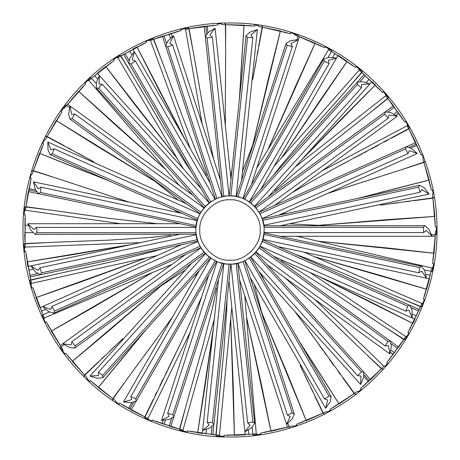 <?xml version="1.0" encoding="UTF-8"?>
<svg xmlns="http://www.w3.org/2000/svg" width="460" height="460" viewBox="0 0 460 460"><rect width="100%" height="100%" fill="white"/><g stroke="black" fill="none" stroke-linecap="round" stroke-linejoin="round"><path stroke-width="0.69" d="M219.845 262.528L220.167 262.625M220.19 262.631L223.675 263.482L173.914 416.622L169.447 419.353L161.535 420.382L169.015 416.392L167.67 413.379L172.81 414.702L173.914 416.622L170.671 426.61L179.544 429.071L184.73 410.372M223.008 263.35L221.49 262.993M167.67 413.379L217.12 261.544M208.46 275.96L161.535 420.382M224.503 263.632L220.265 262.654M205.723 253.908L210.599 258.014L102.856 377.671L97.664 378.356L90.022 376.073L98.474 375.475L98.474 372.174L102.632 375.469L102.856 377.671M210.047 257.623L208.805 256.68M208.219 256.208L207.77 255.823M205.482 253.661L98.474 372.174M191.63 263.229L90.022 376.073M202.929 250.694L203.78 251.764M204.689 252.81L205.787 253.977M87.291 379.109L89.706 381.421L87.32 379.138L86.928 377.7M198.789 243.679L200.882 247.704L53.785 313.191L48.766 311.702L42.711 306.509L50.675 309.402L52.02 306.389L54.475 311.092L53.785 313.197M200.537 247.118L199.784 245.755M199.445 245.082L199.186 244.547M197.978 241.644L198.599 243.236M181.43 244.749L39.922 307.751L36.058 297.545M196.851 237.895L197.19 239.2M197.599 240.545L198.128 242.058M37.036 230L36.668 232.685L35.184 234.33L30.613 230L27.778 223.721L33.885 229.597L36.334 227.389L37.036 230M196.029 232.697L196.069 233.145M196.069 233.151L196.104 233.513M196.184 234.215L35.184 234.33M196 227.717L195.983 228.022M179.63 223.721L27.778 223.721M196.506 223.732L196.27 225.17M199.761 214.297L198.823 216.24M198.708 216.505L198.582 216.815M198.346 217.384L197.363 220.208L50.267 154.715L48.012 149.989L47.817 142.013L51.002 149.868L54.142 148.844L52.29 153.818L50.267 154.715M197.564 219.558L198.076 218.086M199.979 213.877L54.142 148.844M186.541 203.774L47.817 142.013M201.952 210.651L201.198 211.79M201.152 211.864L199.715 214.383M44.091 140.352L42.636 143.365L44.068 140.392L45.316 139.576M207.782 204.165L204.165 207.776L96.427 88.119L96.29 82.886L99.354 75.52L99.073 83.99L102.35 84.335L98.641 88.124L96.427 88.119M204.614 207.27L205.683 206.132M206.212 205.603L206.643 205.189M209.03 203.142L208 203.981M200.962 188.364L97.319 73.255L105.76 66.481L134.671 104.403L177.405 158.792L183.103 168.532L155.187 120.911M212.244 200.916L211.094 201.652M211.019 201.698L210.122 202.325M209.961 202.44L208.685 203.412M218.759 197.834L218.115 198.064M217.494 198.306L215.441 199.191L165.68 46.057L167.687 41.216L173.483 35.736L169.78 43.361L172.638 45.005L167.704 46.96L165.68 46.057L162.438 36.07L153.807 39.295L160.603 57.465M221.766 196.932L220.834 197.179M220.409 180.153L173.483 35.736M225.101 196.282L221.8 196.926M229.908 195.925L231.466 195.954M232.219 195.994L232.806 196.04M232.84 196.046L233.139 196.069M252.333 37.087L252.839 37.668L247.537 37.45L246.06 35.799L249.861 32.194L257.381 29.543L250.901 35L252.333 37.087M236.055 196.466L234.629 196.242M241.511 180.561L257.381 29.543M239.735 197.346L238.418 196.983M238.332 196.96L237.268 196.708M237.072 196.667L235.497 196.368M257.813 25.484L254.495 25.035L257.767 25.478L258.928 26.415M248.176 201.175L243.65 198.777M243.305 198.628L323.662 59.121L328.595 57.373L336.547 58.012L328.405 60.363L329.09 63.589L324.34 61.226L323.662 59.121M243.777 198.835L245.186 199.496M245.853 199.841L246.376 200.117M249.067 201.756L248.365 201.296M260.624 189.52L338.071 55.372L347.202 61.364M252.172 204.125L251.12 203.262M251.051 203.205L250.177 202.544M250.016 202.423L248.699 201.514M258.721 211.663L254.8 206.632L385.066 111.987L390.287 112.401L397.291 116.219L388.895 115.052L388.211 118.277L384.83 114.189L385.066 111.987L393.565 105.817L387.826 98.607L372.646 110.687M255.26 207.132L256.277 208.311M256.755 208.897L257.117 209.363M274.442 205.476L397.291 116.219M260.78 215.383L260.17 214.164M260.13 214.084L259.601 213.124M259.503 212.951L258.669 211.583M254.213 206.022L255.449 207.339M256.162 208.167L257.071 209.306M433.101 193.252L432.503 189.957L433.09 193.206L432.561 194.603M436.396 230.063L436.396 234.117L436.396 226.763L436.396 230.063L435.626 231.34C435.108 233.628 435.263 234.721 436.091 234.64L431.675 234.749M280.37 236.279L432.222 236.279L426.115 230.402L423.666 232.611L423.332 227.315L424.816 225.67L428.8 229.074L432.222 236.279L435.269 236.279L434.039 253.293M260.239 245.703L261.176 243.76M261.291 243.495L261.418 243.185M261.654 242.615L262.637 239.792L409.733 305.285L411.987 310.011L412.183 317.986L408.997 310.132L405.858 311.155L407.709 306.182L409.733 305.285L419.33 309.557L420.497 306.716L402.661 299.075M262.436 240.442L261.924 241.914M260.021 246.123L405.858 311.155M273.458 256.226L414.966 319.228L412.844 323.501M258.048 249.349L258.802 248.21M258.848 248.135L260.285 245.617M252.218 255.835L255.835 252.224L363.572 371.881L363.71 377.114L360.646 384.479L360.928 376.01L357.65 375.665L361.359 371.875L363.572 371.881L370.605 379.684L381.392 368.765L367.385 355.339M255.386 252.73L254.317 253.868M253.788 254.397L253.356 254.811M250.97 256.858L251.999 256.019M259.037 271.636L360.646 384.479M247.756 259.083L251.315 256.588M241.241 262.165L241.885 261.935M242.506 261.694L244.726 260.728L294.32 413.942L292.313 418.784L286.517 424.264L290.22 416.639L287.362 414.995L292.295 413.04L294.32 413.942M238.234 263.068L239.165 262.821M239.591 279.847L287.46 427.162L270.9 431.25M234.899 263.718L235.738 263.586M235.83 263.574L236.9 263.367M237.101 263.327L238.199 263.074M293.399 426.42L296.861 425.293L293.721 426.316L292.267 425.977M230.092 264.075L228.534 264.046M227.78 264.005L227.194 263.959M227.159 263.954L226.861 263.931M207.667 422.912L207.161 422.332L212.462 422.55L213.94 424.2L210.139 427.806L202.618 430.456L209.099 425L207.667 422.912M223.945 263.534L225.371 263.758M218.488 279.438L202.296 433.487L197.576 432.791M211.824 258.825L216.349 261.222M216.695 261.372L136.338 400.878L131.405 402.626L123.452 401.988L131.595 399.636L130.91 396.411L135.66 398.774L136.338 400.878L131.088 409.975L144.814 416.863L153.249 399.389M216.223 261.165L214.814 260.504M214.147 260.159L213.624 259.883M210.933 258.244L211.634 258.704M199.375 270.48L123.452 401.988M207.828 255.875L208.88 256.737M208.949 256.795L209.823 257.456M209.984 257.577L211.301 258.486M201.284 248.342L205.2 253.368L74.934 348.013L69.713 347.599L62.709 343.781L71.104 344.948L71.789 341.722L75.17 345.811L74.934 348.013M204.74 252.868L203.722 251.689M203.245 251.102L202.883 250.637M185.558 254.524L60.243 345.575L51.238 331.085M199.22 244.617L199.83 245.835M199.87 245.916L200.399 246.876M200.497 247.049L201.33 248.417M62.986 351.267L60.599 347.99L64.923 353.935L62.986 351.267L62.853 349.778C61.927 347.628 61.163 346.834 60.542 347.386L64.049 344.701M196.305 235.071L197.84 241.258L40.342 274.741L35.736 272.239L30.895 265.903L38.088 270.382L40.026 267.714L41.452 272.826L40.342 274.741L30.067 276.92L30.791 279.904L49.714 275.609M197.622 240.62L197.415 239.959M196.978 238.401L196.834 237.826M196.828 237.791L196.759 237.498M196.253 234.732L40.026 267.714M179.429 234.33L27.91 266.536L27.117 261.826M196.248 234.68L196.316 235.163M263.695 224.928L262.16 218.742L419.658 185.259L424.264 187.761L429.105 194.097L421.912 189.618L419.974 192.286L418.548 187.174L419.658 185.259M262.378 219.38L262.585 220.041M263.022 221.599L263.166 222.174M263.172 222.209L263.241 222.502M263.747 225.268L419.974 192.286M280.571 225.67L429.105 194.097M263.752 225.319L263.683 224.836M197.156 220.927L196.115 226.389M196.098 226.544L196.069 226.878M196.052 227.09L38.542 193.729L35.351 189.572L33.505 181.815L38.255 188.83L41.112 187.18L40.336 192.435L38.542 193.729L28.267 191.544L25.961 206.724L45.183 209.352M196.104 226.533L196.293 224.986M196.414 224.238L196.518 223.658M41.112 187.18L197.248 220.599M182.039 213.382L33.505 181.815M198.542 216.907L198.041 218.178M198.013 218.264L197.65 219.293M203.682 208.351L200.111 213.636L69.845 118.99L68.626 113.896L70.093 106.059L71.576 114.402L74.853 114.057L72.013 118.536L69.845 118.99M200.445 213.043L200.847 212.359M201.658 211.077L201.992 210.588M203.987 207.989L74.853 114.057M192.941 195.31L67.626 104.265L78.562 91.293L113.775 123.447L165.531 169.332L169.958 174.489M206.586 205.24L205.614 206.201M205.551 206.264L204.803 207.063M203.935 208.052L203.625 208.426M63.06 108.635L65.441 105.351L61.117 111.303L63.06 108.635L64.434 108.048M214.762 199.519L211.715 201.25M211.56 201.348L209.352 202.894L128.84 63.445L129.8 58.299L134.332 51.733L132.29 59.961L135.43 60.979L131.008 63.911L128.84 63.445L123.59 54.355L120.98 55.965L130.91 72.628M209.898 202.486L211.174 201.595M211.807 201.187L212.313 200.876M215.073 199.37L135.43 60.979M210.255 183.241L132.808 49.093L137.034 46.88M216.125 198.875L214.676 199.565M226.05 196.155L225.71 196.196M225.687 196.202L222.163 196.84L205.333 36.702L208.299 32.39L215.107 28.232L209.898 34.92L212.353 37.122L207.121 38.007L205.333 36.702L204.234 26.26L189.083 28.756L192.527 47.846M222.824 196.69L224.353 196.397M229.045 195.937L212.353 37.122M228.718 195.948L228.413 195.96M230.983 179.25L215.107 28.232M232.731 196.035L231.368 195.954M231.276 195.948L230.184 195.925M229.983 195.925L228.384 195.966M240.154 197.472L239.832 197.374M239.809 197.369L236.325 196.518L286.085 43.378L290.553 40.647L298.465 39.617L290.984 43.608L292.33 46.621L287.189 45.298L286.085 43.378M236.992 196.65L238.51 197.006M292.33 46.621L242.891 198.461M251.539 184.04L299.402 36.719L315.203 43.148M293.842 33.724L297.695 34.977L290.697 32.706L293.842 33.724L294.82 34.851C296.832 36.053 297.919 36.242 298.097 35.426L296.838 39.663M254.276 206.091L249.4 201.986L357.144 82.328L362.336 81.644L369.978 83.927L361.525 84.525L361.525 87.826L357.368 84.531L357.144 82.328L364.171 74.52L361.83 72.536L349.048 87.13M249.952 202.377L251.194 203.32M251.781 203.791L252.23 204.177M254.518 206.339L361.525 87.826M268.37 196.771L372.019 81.656L375.366 84.933L341.665 118.674L301.162 160.35L341.665 118.674L375.366 84.933M261.211 216.321L259.118 212.296L406.214 146.809L411.234 148.298L417.289 153.49L409.325 150.598L407.98 153.611L405.524 148.908L406.214 146.803L415.805 142.537L408.756 128.898L391.655 138.075M259.463 212.882L260.216 214.245M260.555 214.918L260.814 215.452M262.022 218.356L261.406 216.786M278.57 215.251L417.289 153.49M263.149 222.105L262.809 220.8M262.401 219.454L261.872 217.942M263.971 227.303L263.931 226.855M263.931 226.849L263.896 226.487M263.816 225.785L424.816 225.67M264 232.283L264.017 231.978M263.494 236.267L263.718 234.922M262.844 239.073L263.885 233.611M263.902 233.456L263.931 233.122M263.948 232.909L421.458 266.271L424.649 270.428L426.495 278.185L421.745 271.17L418.887 272.82L419.664 267.565L421.458 266.271M263.896 233.467L263.707 235.014M263.586 235.761L263.482 236.342M263.476 236.371L263.413 236.67M418.887 272.82L262.752 239.401M277.961 246.617L429.479 278.823L426.598 289.351M261.458 243.093L261.958 241.822M261.987 241.736L262.349 240.706M256.318 251.649L259.888 246.364L390.155 341.009L391.374 346.104L389.907 353.941L388.424 345.598L385.147 345.943L387.987 341.464L390.155 341.009L398.653 347.179L403.736 339.503L387.556 328.796M259.555 246.957L259.152 247.641M258.342 248.923L258.008 249.412M256.013 252.011L385.147 345.943M267.059 264.69L389.907 353.941M253.414 254.759L254.386 253.799M254.449 253.736L255.196 252.937M256.065 251.948L256.375 251.574M245.237 260.481L248.285 258.75M248.44 258.652L250.648 257.105L331.16 396.554L330.199 401.701L325.668 408.267L327.71 400.039L324.57 399.021L328.992 396.089L331.16 396.554M250.102 257.514L248.825 258.405M248.193 258.813L247.687 259.124M244.927 260.63L324.57 399.021M249.745 276.759L325.668 408.267M243.875 261.125L245.324 260.435M327.71 411.803L330.659 410.216L327.75 411.78L326.261 411.711M233.95 263.844L234.289 263.804M234.312 263.798L237.843 263.16L254.667 423.298L251.7 427.61L244.892 431.767L250.102 425.08L247.647 422.878L252.879 421.992L254.667 423.298M237.176 263.31L235.646 263.603M230.954 264.063L247.647 422.878M231.282 264.051L231.587 264.04M229.017 280.749L245.209 434.798L234.307 435.321M230.017 264.075L231.616 264.034M437 230C437.667 181.458 417.542 124.091 376.372 83.628C335.909 42.458 278.541 22.333 230 23C181.458 22.333 124.091 42.458 83.628 83.628C42.458 124.091 22.333 181.458 23 230C22.333 278.541 42.458 335.909 83.628 376.372C124.091 417.542 181.458 437.667 230 437C278.541 437.667 335.909 417.542 376.372 376.372C417.542 335.909 437.667 278.541 437 230M260.182 230C261.527 244.933 244.933 261.527 230 260.182C215.067 261.527 198.473 244.933 199.818 230C198.473 215.067 215.067 198.473 230 199.818C244.933 198.473 261.527 215.067 260.182 230C261.527 215.067 244.933 198.473 230 199.818C215.067 198.473 198.473 215.067 199.818 230C198.473 215.067 215.067 198.473 230 199.818C244.933 198.473 261.527 215.067 260.182 230C261.527 244.933 244.933 261.527 230 260.182C215.067 261.527 198.473 244.933 199.818 230C198.473 215.067 215.067 198.473 230 199.818C244.933 198.473 261.527 215.067 260.182 230M264.075 230C265.598 213.141 246.859 194.402 230 195.925C213.141 194.402 194.402 213.141 195.925 230C194.402 246.859 213.141 265.598 230 264.075C246.859 265.598 265.598 246.859 264.075 230M324.772 225.67L289.386 223.796L318.452 225.331L432.584 216.614M435.258 223.456L432.883 198.156L435.338 226.763L436.396 226.763M436.396 234.117L436.097 234.669M357.023 198.576L426.937 180.653M431.457 190.13L432.503 189.957M433.09 193.206L433.182 193.717M433.815 197.196L433.619 197.794M421.101 154.796L422.096 154.445L423.257 157.533L422.987 159.005C423.303 161.328 423.832 162.294 424.58 161.926L399.182 170.459L342.384 188.548M423.257 157.533L423.441 158.021M424.683 161.328L424.597 161.954M342.32 160.132L407.209 125.683L407.215 124.194L409.291 127.673L407.215 124.194M404.599 121.883L405.519 121.359L407.479 124.637M409.291 127.673L409.319 128.3M333.178 169.148L409.296 128.277C408.629 128.771 407.94 127.914 407.221 125.706M328.043 141.203L385.739 95.72L385.474 94.248L388.142 97.301L385.474 94.248M300.949 160.586L373.75 86.629M382.49 92.443L383.301 91.764L385.813 94.639M388.142 97.301L388.28 97.917M320.654 151.702L367.471 114.804L388.251 97.894C387.682 98.503 386.848 97.784 385.75 95.737M310.609 125.12L359.254 70.069L358.737 68.672L361.905 71.196L358.737 68.672M310.632 125.137L273.97 166.405L281.497 157.935L345.845 63.267M355.476 67.424L356.155 66.614L359.145 68.994M361.905 71.196L362.152 71.777M305.216 136.775L344.695 92.109L362.123 71.76C361.669 72.461 360.721 71.898 359.277 70.081M290.588 112.412L328.624 49.559L327.859 48.277L331.43 50.197L327.859 48.277M290.611 112.424L256.714 168.107L267.806 149.902L314.209 45.264M321.505 46.149L298.097 36.254L324.455 47.644L324.95 46.713L328.319 48.524M331.43 50.197L331.775 50.726M255.168 138.529L242.454 171.603L252.896 144.434L279.87 33.195M290.352 33.706L290.697 32.706M297.695 34.977L298.132 35.431M239.367 99.486L243.927 27.45M254.334 26.082L254.495 25.035M257.767 25.478L258.284 25.547M261.786 26.024L262.292 26.392M217.528 25.012L217.505 23.954L220.8 23.805L222.117 24.518M220.8 23.805L221.323 23.782M224.854 23.627L225.417 23.903M225.308 110.308L225.653 50.698L225.388 23.908C225.503 24.731 224.422 24.932 222.14 24.518M198.266 101.585L185.552 29.227L184.132 28.761L188.083 27.859L184.132 28.761M181.131 30.532L180.912 29.497L184.638 28.646M188.083 27.859L188.692 28.031M204.01 113.068L193.706 54.355L188.663 28.043C188.928 28.83 187.898 29.227 185.575 29.221M175.841 109.313L150.414 40.394L148.936 40.187L152.662 38.594L148.936 40.187M185.909 141.07L138.069 48.978M143.313 43.826L120.98 55.965L146.32 42.458L145.9 41.486L149.414 39.98M152.662 38.594L153.295 38.651M183.546 119.588L162.926 63.658L153.266 38.669C153.663 39.399 152.726 39.968 150.437 40.382M155.164 120.922L117.84 57.649L116.345 57.713L119.732 55.476L116.345 57.713M177.376 158.752L107.226 68.304M114.16 60.427L113.591 59.53L116.782 57.425M119.732 55.476L120.359 55.424M136.89 136.039L88.866 80.448L87.412 80.776L90.344 77.97L87.412 80.776M165.502 169.291L80.327 92.822M85.744 83.835L85.025 83.053L87.785 80.414M90.344 77.97L90.948 77.803M150.782 177.796L178.308 200.111L155.698 181.786L58.236 121.756M61.962 111.941L61.117 111.303M65.441 105.351L66.01 105.081M108.767 180.763L41.67 154.163M42.228 146.838L33.396 170.666L43.591 143.825L42.636 143.365M44.068 140.392L44.298 139.921M45.828 136.741L46.339 136.367M31.194 178.514L30.182 178.215L31.056 175.03L32.142 174.001M31.056 175.03L31.194 174.53M32.137 171.126L32.574 170.666M114.712 197.478L58.132 178.727L32.568 170.7C33.39 170.844 33.246 171.936 32.142 173.978M98.06 220.501L25.317 210.231L24.437 211.439L24.8 207.397L24.437 211.439M25.196 214.843L24.144 214.722L24.483 210.916M24.8 207.397L25.151 206.873M110.756 218.586L51.738 210.243L25.151 206.908C25.984 206.902 26.042 208 25.317 210.208M98.486 244.214L25.076 247.095L24.426 248.44L24.064 244.404L24.426 248.44M131.801 244.45L29.434 261.493M25.783 251.654L24.725 251.729L24.38 247.923M24.064 244.404L24.311 243.823M110.636 240.062L51.077 242.391L24.322 243.857C25.139 243.702 25.392 244.772 25.076 247.072M103.138 267.467L31.424 283.412L31.021 284.849L29.946 280.939L31.021 284.849M103.132 267.438L157.05 255.605L145.981 258.031L38.278 296.798M33.879 290.915L42.901 314.674L32.924 287.747L31.901 288.035L30.883 284.349M29.946 280.939L30.084 280.33M114.35 261.211L56.16 274.137L30.101 280.358C30.877 280.059 31.314 281.071 31.418 283.389M111.866 289.518L44.154 318.009L44.016 319.499L42.257 315.842L44.016 319.499M111.855 289.489L172.011 264.368L152.335 272.584L53.285 329.958M46.408 322.029L45.448 322.471L43.792 319.027M42.257 315.842L42.285 315.215M161.184 285.763L73.974 359.904M65.791 353.332L64.923 353.935M60.599 347.99L60.519 347.363M145.711 330.084L99.676 385.675M90.453 380.673L89.706 381.421M87.32 379.138L86.946 378.781M84.393 376.337L84.197 375.739M119.6 403.167L119.002 404.041L116.242 402.218L115.604 400.873M116.242 402.218L115.811 401.931M112.861 399.987L112.562 399.429M163.444 329.596L128.127 377.614L112.591 399.447C112.982 398.711 113.976 399.182 115.581 400.861M180.193 352.544L147.947 418.554L148.821 419.761L145.095 418.169L148.821 419.761M152.294 420.095L151.857 421.061L148.344 419.56M145.095 418.169L144.704 417.674M182.298 339.877L144.733 417.686C144.986 416.892 146.05 417.18 147.924 418.548M202.877 359.467L182.936 430.175L184.011 431.21L180.061 430.307L184.011 431.21M213.4 327.859L197.972 430.485M187.484 430.916L187.231 431.946L183.505 431.095M180.061 430.307L179.584 429.893M226.429 362.233L219.437 435.361L220.679 436.189L216.631 436.005L220.679 436.189M226.406 362.227L231.811 307.291L230.696 318.573L234.284 432.981M224.043 435.281L223.974 436.333L220.156 436.166M216.631 436.005L216.085 435.683M223.945 349.634L218.258 408.969L216.119 435.678C216.079 434.844 217.172 434.74 219.408 435.361M250.096 360.743L256.272 433.947L257.646 434.539L253.627 435.079L257.646 434.539M245.945 310.201L246.497 317.02L270.457 428.956M260.797 433.044L260.918 434.096L257.128 434.608M253.627 435.079L253.034 434.861M260.009 306.067L261.769 312.679L305.331 418.531M296.556 424.281L296.861 425.293M293.721 426.316L295.815 425.632M289.863 427.57L289.248 427.455M299.138 341.096L337.784 402.051M333.028 407.652L354.183 393.565L330.153 409.285L330.659 410.216M327.75 411.78L327.29 412.028M324.179 413.701L323.553 413.701M360.577 388.504L361.221 389.35L358.639 391.408L357.155 391.604M358.639 391.408L358.231 391.73M355.471 393.933L354.85 394.047M314.755 299.339L383.973 366.304M388.878 360.122L403.736 339.503L386.762 362.664L387.561 363.36L385.394 365.844L383.968 366.298M385.394 365.844L385.049 366.235M382.726 368.897L382.133 369.115M319.757 309.321L362.601 350.767L382.151 369.087C381.472 368.604 382.076 367.684 383.956 366.321M344.753 295.803L405.835 336.616L407.152 335.915L405.07 339.394L407.152 335.915M317.94 276.029L410.774 322.414M407.945 332.517L408.842 333.08L406.881 336.363M405.07 339.394L404.53 339.716M332.482 292.019L382.036 325.145L404.541 339.687C403.788 339.33 404.213 338.313 405.823 336.639M354.654 274.258L422.044 303.508L423.217 302.582L421.791 306.377L423.217 302.582M354.643 274.281L304.072 252.166L314.45 256.709L424.367 288.65M423.39 299.098L424.373 299.489L423.033 303.071M421.791 306.377L421.314 306.791M341.906 272.728L396.583 296.47L421.32 306.757C420.515 306.544 420.756 305.469 422.038 303.531M360.554 251.286L432.084 268.036L433.067 266.915L432.348 270.905L433.067 266.915M360.548 251.315L297.12 236.279L317.86 241.201L431.716 253M432.618 263.459L433.659 263.666L432.975 267.427M432.348 270.905L431.952 271.394M432.567 194.626C432.463 196.949 432.808 197.99 433.607 197.765L380.403 205.125M328.641 49.571C330.389 51.1 331.424 51.48 331.746 50.715L328.095 57.414M258.957 26.415C261.13 27.232 262.229 27.226 262.257 26.392L252.816 79.275M117.858 57.632C120.031 56.821 120.859 56.091 120.336 55.447L134.303 78.309L164.525 129.559M88.883 80.431C90.879 79.241 91.563 78.373 90.93 77.832L96.174 83.375M64.446 108.031C66.194 106.501 66.711 105.53 65.993 105.11L69.632 107.617M45.327 139.552C46.776 137.735 47.11 136.689 46.328 136.401L93.702 161.724M44.143 317.992C43.631 315.727 43.016 314.807 42.303 315.244L49.197 311.966M86.911 377.683C85.635 375.745 84.738 375.101 84.226 375.757L122.946 338.531M182.913 430.169C180.82 429.163 179.722 429.065 179.618 429.893L186.49 403.995L202.653 346.736M256.249 433.952C253.937 433.74 252.879 434.039 253.069 434.849L252.086 427.282M292.244 425.989C289.932 426.19 288.943 426.679 289.277 427.438L287.805 423.269M326.238 411.723C324.001 412.338 323.11 412.994 323.575 413.684L300.138 365.355M357.144 391.621C355.045 392.622 354.292 393.426 354.873 394.024L304.215 324.168M432.084 268.053C431.164 270.192 431.123 271.296 431.952 271.36L424.448 269.962M261.332 243.392L261.205 243.685L261.332 243.392M243.058 261.476L292.295 413.04M240.298 262.482L239.965 262.585L240.298 262.482M232.863 263.954L232.518 263.983L232.863 263.954M215.343 260.762L215.953 261.044L215.297 260.739L135.66 398.774M198.875 243.863L198.628 243.3L198.875 243.863M383.099 219.995L432.653 216.551M378.856 192.82L426.995 180.579M413.724 146.769L415 146.199M338.715 121.733L373.761 86.537M317.636 104.063L345.834 63.175M293.739 90.442L314.186 45.172M267.795 81.299L279.829 33.108M240.637 76.941L243.875 27.376M207.621 29.549L207.471 28.158M160.626 93.15L137.983 48.944M137.304 107.738L107.134 68.281M116.966 126.253L80.235 92.822M100.257 148.103L58.144 121.768M87.722 172.586L41.584 154.192M32.441 189.342L31.073 189.054M78.413 253.69L29.371 261.562M85.077 280.376L38.232 296.878M96.404 305.44L53.251 330.044M112.021 328.084L73.956 359.996M131.428 347.576L99.676 385.767M130.284 405.323L129.588 406.536M205.689 381.489L198.018 430.566M233.128 383.393L234.347 433.05M260.464 380.374L270.532 429.013M286.827 372.514L305.417 418.577M311.362 360.077L337.876 402.08M365.93 379.017L366.867 380.052M366.562 299.937L410.866 322.391M376.855 274.43L424.453 288.615M382.427 247.492L431.796 252.948M431.463 190.152L423.936 162.438L405.473 168.417M430.796 186.909L423.936 162.438L429.214 180.113M421.107 154.819L408.756 128.898L419.871 151.754M404.61 121.906L387.826 98.607L402.851 119.105M382.507 92.46L361.83 72.536L380.27 90.022M355.494 67.442L331.597 51.526L352.86 65.441M290.375 33.712L262.407 27.209L258.923 46.293M287.207 32.763L262.407 27.209L280.473 30.935M254.357 26.088L225.676 24.679L225.653 44.085M251.068 25.72L225.676 24.679L244.116 25.122M217.551 25.012L189.083 28.756L214.256 25.242M181.154 30.532L153.807 39.295L177.945 31.343M114.178 60.415L91.655 78.223L111.464 62.301M85.755 83.818L66.78 105.369L83.421 86.158M61.973 111.924L47.15 136.516L64.222 145.728M60.093 114.643L47.15 136.516L56.275 120.485M31.199 178.492L25.961 206.724L30.394 181.7M25.196 214.82L25.081 243.53L44.465 242.684M24.978 218.115L25.081 243.53L24.679 234.33M25.777 251.631L30.791 279.904L26.151 254.915M46.402 322.011L61.03 346.719L47.903 324.955M65.78 353.315L84.582 375.015L98.624 361.623M67.787 355.942L84.582 375.015L72.22 361.451L108.807 330.866L161.224 285.74L185.598 269.928L155.871 289.208M90.436 380.656L112.815 398.647L124.234 382.961M92.88 382.881L112.815 398.647L98.227 387.51L146.044 329.711L98.227 387.51M119.583 403.155L144.814 416.863L122.383 404.909M152.271 420.089L179.544 429.071L155.342 421.314M187.461 430.911L215.901 434.878L217.66 415.558M190.704 431.572L215.901 434.878L212.842 434.648L230.77 264.069M224.02 435.275L252.712 434.102L227.326 435.35M260.768 433.044L288.794 426.771L264.034 432.526M296.533 424.287L322.983 413.109L314.582 395.617M299.65 423.194L322.983 413.109L306.176 420.716M360.559 388.522L381.392 368.765L363.095 386.4M407.934 332.54L420.497 306.716L409.561 329.659M423.384 299.121L431.135 271.469L424.471 295.998M432.618 263.482L435.304 234.893L433.13 260.216M434.918 216.487L432.883 198.156L413.649 200.738M39.508 153.266L33.396 170.666L51.842 176.68M339.003 404.047L354.183 393.565L342.798 377.855M222.059 263.137L172.81 414.702M171.545 418.594L169.102 426.127M209.265 257.042L102.632 375.469M200.06 246.272L54.475 311.092M196.029 232.685L36.668 232.685M32.574 232.685L24.656 232.685M197.875 218.638L52.29 153.818M205.275 206.552L98.641 88.124M216.947 198.524L167.704 46.96M166.434 43.068L163.99 35.535M230.88 195.937L247.537 37.45M244.657 199.237L324.34 61.226M255.904 207.857L384.83 114.189M388.142 111.78L394.548 107.128M262.125 241.362L407.709 306.182M411.453 307.843L418.686 311.069M254.725 253.448L361.359 371.875M364.101 374.917L369.403 380.805M229.12 264.063L212.462 422.55M212.037 426.627L211.209 434.504M133.613 402.322L129.651 409.181M204.096 252.143L75.17 345.811M197.334 239.689L41.452 272.826M37.444 273.677L29.699 275.321M262.666 220.311L418.548 187.174M196.213 225.567L40.336 192.435M36.328 191.578L28.583 189.934M200.939 212.209L72.013 118.536M210.686 201.928L131.008 63.911M128.961 60.363L124.999 53.509M223.778 196.5L207.121 38.007M206.689 33.937L205.861 26.059M237.941 196.863L287.189 45.298M250.734 202.958L357.368 84.531M360.105 81.483L365.407 75.601M259.94 213.727L405.524 148.908M409.268 147.246L416.501 144.02M263.971 227.315L423.332 227.315M263.787 234.433L419.664 267.565M259.06 247.79L387.987 341.464M391.305 343.873L397.71 348.525M249.314 258.071L328.992 396.089M236.221 263.499L252.879 421.992M165.479 420.135L164.065 424.494M52.02 306.389L197.903 241.437M45.529 309.275L41.343 311.138M36.334 227.389L196.023 227.389M102.35 84.335L209.208 203.004M97.6 79.051L94.536 75.653M172.638 45.005L221.984 196.88M170.441 38.249L169.027 33.896M252.839 37.668L236.147 196.483M246.06 35.799L229.23 195.931M329.09 63.589L249.245 201.882M332.643 57.431L334.932 53.469M388.211 118.277L259.02 212.14M393.961 114.103L397.664 111.412M412.35 314.042L416.536 315.905M357.65 375.665L250.792 256.996M287.362 414.995L238.015 263.12M207.161 422.332L223.853 263.517M206.419 429.398L205.942 433.952M130.91 396.411L210.755 258.117M71.789 341.722L200.98 247.859M33.074 269.192L28.595 270.141M131.876 54.826L129.588 50.859M366.281 82.547L369.346 79.143M407.98 153.611L262.096 218.563M423.666 232.611L263.977 232.611M425.839 274.298L430.318 275.247M390.891 350.123L394.594 352.814M248.388 429.945L248.871 434.493M342.395 188.583L327.451 193.487L342.395 188.583M343.091 159.723L338.042 162.426M333.195 169.182L292.226 192.55L333.195 169.182M328.728 140.662L324.242 144.221M282.722 183.684L291.105 176.226L320.678 151.731L291.105 176.226L274.856 190.883M311.19 124.47L307.406 128.771M273.602 175.013L280.525 166.181L305.244 136.798L280.525 166.181L273.108 175.651M291.042 111.665L288.092 116.575M225.342 110.308L225.388 126.04L225.342 110.308M198.116 100.728L199.123 106.363M204.044 113.062L213.612 159.246L204.044 113.062M175.542 108.497L177.543 113.867M202.239 165.548L197.742 155.267L183.586 119.577L197.742 155.267L206.655 175.254M154.721 120.175L157.648 125.097M191.176 171.54L184.914 162.23L164.611 129.639L184.914 162.23L191.636 172.207M136.321 135.378L140.082 139.702M114.724 197.443L129.703 202.262L114.724 197.443M97.198 220.38L102.873 221.162M110.762 218.546L157.648 223.721L110.762 218.546M97.618 244.243L103.339 244.001M160.126 236.486L148.959 237.584L110.636 240.022L148.959 237.584L170.717 235.284M102.287 267.657L107.876 266.392M162.403 248.854L151.616 251.936L114.344 261.176L151.616 251.936L163.179 248.63M111.061 289.852L116.334 287.615M163.415 329.573L172.621 316.819L163.415 329.573M179.814 353.326L182.309 348.174M182.263 339.859L201.67 296.872L182.263 339.859M202.641 360.306L204.177 354.786M214.573 298.459L212.169 309.419L202.647 346.622L212.169 309.419L216.706 288.012M226.343 363.101L226.872 357.391M227.044 300.115L226.636 311.328L223.911 349.629L226.636 311.328L227.067 299.305M250.171 361.612L249.671 355.902M304.123 324.099L294.837 311.397L304.123 324.099M331.781 315.842L327.652 311.874M319.734 309.35L284.843 277.61L319.734 309.35M345.471 296.292L340.699 293.118M290.34 265.828L300.023 271.498L332.459 292.054L300.023 271.498L281.066 260.573M355.453 274.603L350.192 272.337M295.768 254.478L306.308 258.33L341.889 272.763L306.308 258.33L295.009 254.207M361.405 251.488L355.822 250.2M288.495 213.141L281.163 214.095L288.495 213.141M342.338 160.155L322.138 170.821M328.06 141.22L295.153 167.026M232.041 169.159L230.684 176.421L232.041 169.159M198.289 101.579L202.187 124.085M175.869 109.307L190.239 148.574M136.913 136.022L179.394 185.466M172.77 209.26L179.256 212.796L172.77 209.26M98.066 220.472L120.675 223.721M98.486 244.185L140.271 242.65M192.59 278.018L197.955 272.941L192.585 278.018M180.17 352.532L190.244 332.034M202.848 359.461L214.302 319.246M250.073 360.743L244.766 295.774M263.402 318.797L254.248 284.562M264.109 280.422L260.935 273.746L264.109 280.422M344.735 295.826L310.028 272.504M434.913 216.395L387.337 219.633L318.4 225.331L387.337 219.633L434.913 216.395M429.191 180.027L356.529 198.68L429.191 180.027M417.065 145.262L410.826 148.045M398.929 113.223L395.899 115.27M347.127 61.312L319.987 100.527L281.468 157.975L319.987 100.527L347.127 61.312M315.123 43.108L295.423 86.537L267.777 149.943L295.423 86.537L315.123 43.108M280.381 30.912L268.761 77.159L252.879 144.48L268.761 77.159L280.381 30.912M244.024 25.116L239.315 99.981L244.024 25.116M207.218 25.904L207.937 32.7M171.137 33.252L172.149 36.765M136.953 46.926L158.631 89.401L185.754 140.8L158.631 89.401L136.953 46.926M56.223 120.56L96.617 145.912L155.739 181.815L96.617 145.912L56.223 120.56M39.479 153.347L109.227 180.964L39.479 153.347M28.853 188.6L35.541 190.014M24.69 225.181L28.347 225.308M27.128 261.918L74.227 254.432L131.491 244.519L74.227 254.432L27.128 261.918M36.093 297.626L81.092 281.853L146.027 258.02L81.092 281.853L36.093 297.626M51.284 331.166L92.748 307.608L152.381 272.561L92.748 307.608L51.284 331.166M128.466 408.509L131.882 402.586M161.972 423.769L163.219 420.331M197.668 432.803L205.097 385.698L213.365 328.175L205.097 385.698L197.668 432.803M234.399 435.315L233.3 387.642L230.696 318.521L233.3 387.642L234.399 435.315M270.986 431.233L261.395 384.52L246.491 316.974L261.395 384.52L270.986 431.233M306.262 420.681L288.483 376.429L261.757 312.633L288.483 376.429L306.262 420.681M339.083 404.001L298.885 340.659L339.083 404.001M368.397 381.725L363.82 376.648M393.265 354.574L390.379 352.325M412.884 323.42L370.38 301.794L318.228 276.155L370.38 301.794L412.884 323.42M426.627 289.265L380.943 275.575L314.404 256.691L380.943 275.575L426.627 289.265M434.05 253.201L386.659 247.894L317.814 241.189L386.659 247.894L434.05 253.201M409.549 201.29L405.501 201.836M398.682 202.745L390.897 203.763M385.877 204.412L382.444 204.861M401.54 169.694L397.653 170.953M391.103 173.064L383.623 175.455M378.804 176.991L375.504 178.043M373.543 178.67L365.056 181.367M356.69 184.023L348.312 186.674M388.016 140.03L384.416 141.968M378.35 145.21L371.416 148.902M366.948 151.277L363.889 152.898M362.072 153.864L354.206 158.033M346.443 162.138L338.675 166.244M369.409 113.263L354.666 124.953M350.692 128.087L347.973 130.226M346.351 131.502L339.359 137.011M332.453 142.439L325.542 147.861M346.328 90.246L343.637 93.323M339.095 98.492L333.902 104.38M330.556 108.175L328.262 110.768M326.893 112.309L320.994 118.979M315.175 125.551L309.344 132.123M258.181 50.364L257.445 54.383M256.203 61.151L254.765 68.873M253.834 73.847L253.195 77.245M225.653 48.219L225.647 52.308M225.63 59.185L225.595 67.039M225.567 72.099L225.549 75.561M225.538 77.619L225.48 86.52M225.417 95.306L225.354 104.087M193.263 51.917L193.993 55.942M195.201 62.709L196.57 70.443M197.443 75.428L198.047 78.838M198.398 80.868L199.933 89.637M201.44 98.285L202.946 106.944M162.058 61.341L163.49 65.165M165.893 71.611L168.619 78.976M170.367 83.726L171.568 86.974M172.281 88.906L175.352 97.261M178.382 105.501L181.407 113.752M133.032 76.182L135.125 79.689M138.638 85.606L142.64 92.362M145.21 96.721L146.97 99.705M148.017 101.482L152.53 109.152M156.981 116.719L161.431 124.292M105.76 66.481L134.671 104.403L177.405 158.792M178.457 184.38L173.293 178.365M78.562 91.293L113.775 123.447L165.531 169.332M67.867 147.689L71.461 149.626M77.51 152.904L84.41 156.653M88.855 159.079L91.891 160.736M55.775 177.962L59.662 179.227M66.194 181.367L73.652 183.827M78.459 185.42L81.742 186.507M83.697 187.157L92.149 189.963M100.481 192.734L108.813 195.511M49.283 209.909L53.331 210.461M60.145 211.399L67.925 212.486M72.933 213.193L76.36 213.681M78.401 213.969L87.216 215.217M95.91 216.459L104.604 217.701M48.599 242.5L52.681 242.316M59.553 242.029L67.401 241.707M72.456 241.511L75.917 241.373M77.976 241.293L86.871 240.954M95.645 240.62L104.426 240.292M53.745 274.689L57.73 273.78M64.44 272.268L72.105 270.555M77.044 269.457L80.425 268.703M82.432 268.26L91.126 266.334M99.699 264.437L108.278 262.545M72.22 361.451L108.807 330.866L161.224 285.74M101.614 358.766L104.57 355.942M109.555 351.198L115.253 345.799M118.933 342.32L121.446 339.946M126.672 379.621L129.076 376.315M133.13 370.76L137.776 364.423M140.771 360.347L142.824 357.558M144.043 355.902L149.322 348.732M154.531 341.665L159.752 334.592M155.049 395.663L156.82 391.983M159.821 385.796L163.26 378.735M165.479 374.187L167.003 371.076M167.906 369.225L182.436 339.589M185.828 406.387L190.888 388.257M192.263 383.393L193.206 380.058M193.763 378.074L196.184 369.506M198.582 361.06L200.98 352.607M218.034 411.435L218.402 407.364M219.04 400.516L219.776 392.702M220.259 387.665L220.587 384.215M220.788 382.168L223.98 349.312M244.887 297.206L245.531 305.106M254.253 284.567L254.558 285.712M256.645 293.468L258.692 301.122M312.788 391.891L311.017 388.205M308.05 382.001L304.675 374.911M302.502 370.34L301.018 367.212M340.365 374.509L337.962 371.197M333.937 365.625L329.348 359.248M326.399 355.143L324.38 352.331M323.179 350.652L317.992 343.419M312.88 336.277L307.769 329.136M364.395 352.481L361.439 349.652M356.483 344.885L350.83 339.434M347.191 335.915L344.707 333.511M343.223 332.08L336.829 325.887M330.522 319.775L324.219 313.657M384.106 326.514L380.696 324.26M374.963 320.459L368.425 316.1M364.222 313.289L361.341 311.368M359.628 310.218L352.233 305.267M344.937 300.38L337.64 295.487M398.86 297.447L395.105 295.837M388.786 293.118L381.576 290.001M376.935 287.983L373.761 286.609M371.87 285.786L363.705 282.233M355.655 278.726L347.605 275.212"/></g></svg>
